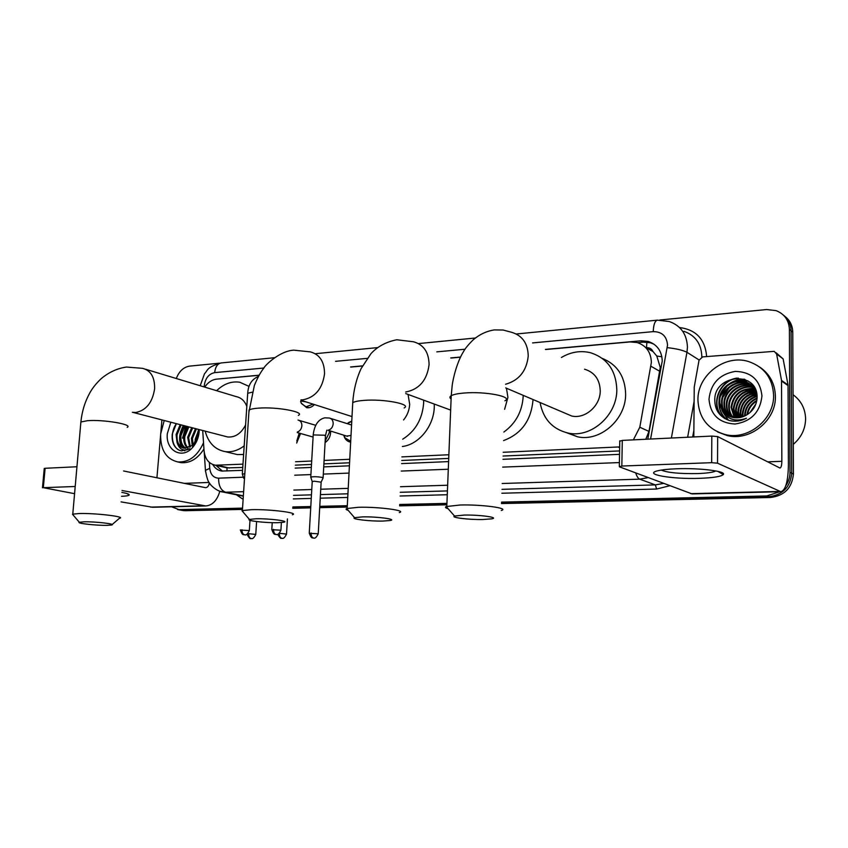 <?xml version="1.0" encoding="UTF-8"?>
<svg xmlns="http://www.w3.org/2000/svg" width="848" height="848" viewBox="0 0 848 848"><rect width="100%" height="100%" fill="white"/><g stroke="black" fill="none" stroke-linecap="round" stroke-linejoin="round"><path stroke-width="1.27" d="M350.669 442.137L350.394 442.094C347.563 441.564 345.528 439.815 344.288 436.858M330.593 431.346L330.593 432.819C330.201 437.123 328.367 440.377 325.081 442.582M300.552 433.498L296.673 443.038M314.396 404.56C312.075 407.04 309.499 408.079 306.669 407.687L301.252 403.129M645.763 439.264L648.964 431.409L660.274 367.481L656.797 356.043L653.024 351.57C651.73 348.846 649.557 347.553 646.505 347.669L646.865 342.136M633.371 439.858L639.805 427.233L651.381 362.361C650.957 352.164 646.197 345.549 637.102 342.528L630.032 341.924L545.635 349.524M646.123 347.701L653.024 351.57M227.02 471L226.967 467.895L242.751 467.46M295.348 465.149L311.502 464.439M323.883 463.898L349.577 462.775M401.719 460.485L448.73 458.418M503.065 456.033L619.591 450.924M503.193 452.281L619.665 446.907M202.704 430.487L204.039 450.564C204.983 458.948 208.767 463.835 215.403 465.223L242.973 464.142M295.549 461.747L311.693 461.005M324.084 460.443L349.758 459.277M401.878 456.892L448.868 454.751M259.075 375.314L216.6 379.13C211.936 379.692 207.972 382.353 204.707 387.101M460.464 357.188L450.988 358.036M362.403 366.007L350.828 367.057M348.634 422.527L351.772 421.096M647.777 439.169L662.246 361.036C661.822 350.998 657.126 344.468 648.137 341.426L640.961 340.801L545.402 349.408M637.526 342.645L643.187 342.136L650.342 342.772L654.031 344.214M181.843 428.632L183.295 425.452L181.843 428.632M659.818 320.014L766.592 309.541L776.058 310.622C784.485 313.983 788.926 320.237 789.403 329.406L789.997 472.347C789.976 477.201 788.566 481.664 785.778 485.745M779.757 491.734L766.815 495.953L501.55 502.111M176.299 378.515C179.119 371.254 183.55 367.12 189.581 366.124L219.409 363.198M241.775 508.143L178.896 509.606L171.635 506.797M446.928 503.383L399.684 504.475M347.309 505.694L319.781 506.33M310.792 506.542L292.846 506.956M785.015 316.463C790.007 320.406 792.594 325.643 792.763 332.183L793.421 474.085L791.714 473.226C790.325 487.187 782.619 495.02 768.606 496.727L501.528 502.843L768.606 496.727C782.619 495.02 790.325 487.187 791.714 473.226L791.089 330.794L791.714 473.226L789.997 472.347M783.319 315.021C788.322 318.975 790.919 324.233 791.089 330.794C790.919 324.233 788.322 318.975 783.319 315.021M241.691 509.425L185.065 510.708L179.278 509.849L241.733 508.789L181.991 510.157L178.896 509.606M446.896 504.094L399.652 505.175L446.896 504.094M347.267 506.373L319.738 506.998L347.267 506.373M310.75 507.21L292.804 507.623L310.75 507.21M182.892 438.225L186.337 426.247L182.892 438.225M460.528 357.05L450.744 357.93M362.478 365.88L350.574 366.951M259.138 375.187L220.734 378.759M212.763 464.534C214.957 468.297 217.978 470.47 221.837 471.053L242.56 470.343M295.168 468.107L311.322 467.428M323.713 466.898L349.418 465.806M401.57 463.602L448.603 461.598M502.959 459.298L619.528 454.348M222.441 471.117L215.996 465.351M185.277 448.285C181.281 445.963 179.511 441.681 179.967 435.427L184.048 425.675M793.421 474.085C792.032 488.003 784.358 495.804 770.387 497.5L501.497 503.564M446.864 504.804L399.62 505.864M347.235 507.051L319.707 507.666M310.718 507.867L292.761 508.281M185.065 510.708L182.362 510.401M676.566 468.785C699.642 467.82 726.81 471.265 723.28 474.573C721.076 476.565 713.232 477.816 699.759 478.314C671.711 479.406 642.042 474.17 658.154 470.682C662.373 469.718 668.51 469.082 676.566 468.785M661.292 470.078C667.291 472.686 679.375 473.852 697.554 473.576C706.225 473.258 712.087 472.495 715.15 471.287L715.829 470.937M693.823 436.943L694.236 387.091L699.049 360.188L702.653 356.891L774.213 351.348L776.598 353.998L781.527 380.423L788.036 384.981L788.407 464.746C788.131 481.314 785.608 490.292 780.849 491.702L717.525 463.178L711.663 462.679L711.811 436.073L717.662 436.593L779.959 468.032C781.135 467.683 781.761 465.446 781.845 461.312L781.527 380.423M776.121 352.789L783.139 358.905L788.036 384.981M780.849 491.702L692.085 493.907L619.432 466.824L621.838 466.04L711.663 462.679M619.761 441.225L622.294 440.398L711.811 436.073M793.05 394.702C801.084 400.606 805.271 408.63 805.6 418.785C805.409 428.971 801.296 437.494 793.283 444.352M697.936 399.98C697.31 375.325 724.86 353.945 748.508 361.524C764.239 366.951 772.602 378.166 773.609 395.179C774.415 419.41 748.116 440.462 725.305 434.579C707.963 429.533 698.837 418 697.936 399.98M759.723 367.078C769.783 373.989 775.008 383.752 775.401 396.355C776.206 420.491 750.003 441.458 727.255 435.586L717.662 431.971M729.174 420.438L729.874 420.608C735.555 421.859 741.088 421.064 746.473 418.223C735.555 422.145 727.404 419.548 722.008 410.443C724.521 413.962 727.934 416.262 732.227 417.343C737.93 418.562 743.283 417.407 748.286 413.888C753.798 409.785 756.734 404.379 757.084 397.67C758.091 370.428 714.366 374.063 714.779 399.832C714.853 410.093 719.645 416.951 729.174 420.438M761.96 395.921C760.19 412.107 751.233 421.467 735.11 424.021C719.199 423.141 710.486 414.895 708.992 399.281C710.698 383.519 719.454 374.222 735.269 371.392C751.264 371.848 760.158 380.021 761.96 395.921M751.137 384.844L747.607 383.455C735.534 379.745 722.146 390.175 722.136 402.111C722.125 408.058 724.468 412.796 729.185 416.326M750.872 384.632L747.035 383.084C734.94 379.363 721.542 389.804 721.542 401.761C721.531 407.856 723.969 412.669 728.867 416.177M752.176 385.734L749.908 384.939C737.877 381.24 724.542 391.606 724.542 403.5C724.489 408.842 726.471 413.294 730.488 416.834M751.922 385.501L749.335 384.568C737.294 380.869 723.948 391.257 723.938 403.15C723.895 408.651 725.962 413.167 730.16 416.718M753.141 386.699L752.176 386.402C740.198 382.713 726.916 393.037 726.916 404.867C726.842 409.648 728.485 413.771 731.835 417.248M752.907 386.455L751.614 386.041C739.615 382.342 726.323 392.677 726.323 404.528C726.248 409.446 727.976 413.654 731.495 417.152M754.042 387.759C742.159 384.377 729.28 394.606 729.269 406.234C729.185 410.453 730.51 414.227 733.234 417.555M753.83 387.483C741.883 383.837 728.686 394.119 728.686 405.895C728.602 410.252 730.001 414.11 732.884 417.481M754.868 388.893C741.364 388.437 733.605 394.67 731.612 407.581L734.697 417.746M754.678 388.596C740.982 387.928 733.107 394.14 731.029 407.241L734.326 417.714M755.621 390.122C742.869 390.483 735.64 396.747 733.923 408.916L736.212 417.831L735.651 411.015M755.441 389.804C742.498 389.963 735.131 396.228 733.34 408.577L735.82 417.82M756.236 391.447C744.343 392.582 737.675 398.846 736.212 410.241L737.792 417.788M756.13 391.108C743.993 392.041 737.166 398.306 735.64 409.913L737.389 417.81M756.628 392.91C745.742 394.786 739.7 401.009 738.481 411.545L739.456 417.598M756.533 392.529C745.392 394.235 739.191 400.468 737.919 411.227L739.032 417.661M756.914 394.532C747.13 397.055 741.735 403.16 740.739 412.849L741.216 417.237M756.861 394.108C746.781 396.482 741.226 402.62 740.177 412.52L740.76 417.354M757.084 396.376C748.477 399.429 743.77 405.355 742.965 414.142L743.102 416.665M757.052 395.889C748.137 398.825 743.261 404.803 742.403 413.813L742.615 416.834M757.052 398.507C749.738 401.984 745.784 407.623 745.169 415.414L745.169 415.785M757.084 397.935C749.431 401.327 745.275 407.04 744.618 415.096L744.629 416.039M755.356 389.126C752.759 385.49 749.409 383.105 745.297 381.96C733.17 378.24 719.729 388.723 719.719 400.712C719.761 407.284 722.496 412.276 727.934 415.711M756.119 391.066C753.554 386.169 749.749 383.01 744.714 381.579C732.577 377.858 719.125 388.352 719.104 400.362L722.008 410.443M754.02 386.72L751.445 385.003M753.236 386.582L751.169 384.801M753.427 386.328L752.494 385.872M753.162 386.116L752.24 385.649M754.296 387.133L753.48 386.826M756.692 401.115C751.678 404.252 748.636 408.683 747.565 414.396M756.829 400.394C751.18 403.68 747.872 408.482 746.918 414.81M755.515 404.92L750.766 411.831M755.971 403.733L749.812 412.711M756.999 395.179L750.756 398.783M742.657 411.185L742.021 417.015M756.681 393.186L748.816 397.246M740.378 410.167L739.933 417.523M755.833 391.447L746.834 395.719M738.089 409.128L737.93 417.778M753.724 390.027L744.841 394.172M735.778 408.068L735.788 417.078M754.338 388.13L752.897 388.342M751.604 388.596L742.827 392.624M733.456 406.998L733.531 415.87M733.817 416.993L734.018 417.672M734.887 419.887L735.545 421.191M747.788 380.794L741.926 381.028M740.675 381.261L732.365 384.769M721.553 401.38L721.902 409.626M722.305 411.089L728.262 420.142M744.396 379.226C739.138 379.13 734.4 380.445 730.202 383.169M719.115 400.214C718.203 408.005 720.747 414.449 726.757 419.537M736.88 378.091C717.482 380.805 709.193 408.195 724.764 418.541M757.02 395.454L753.713 397.087M742.403 414.333L742.297 416.94M756.734 393.419L751.71 395.634M740.177 413.241L740.187 417.47M756.278 391.575L749.696 394.172M737.919 412.128L738.173 417.757M754.699 390.048L747.65 392.698M740.05 399.44L738.502 401.825M754.476 388.32L753.681 388.426M752.568 388.628L745.583 391.214M738.544 397.118L735.682 401.539M733.361 409.881L733.955 416.633M735.11 419.919L735.746 421.18M748.106 380.985L742.7 381.134M741.629 381.314L734.951 383.614M729.068 387.822L722.878 397.394M721.627 404.008L722.348 410.368M722.973 412.319L728.453 420.205M744.936 379.427L732.757 382.056M727.022 386.063L720.344 396.387M719.21 402.8C719.125 409.626 721.701 415.244 726.948 419.633M738.364 378.091C718.277 379.893 709.087 408.132 725.104 418.721M464.227 515.075L454.56 516.04C450.214 517.545 469.029 519.824 482.904 519.517L491.946 518.817C499.377 517.439 479.533 514.704 464.227 515.075M448.083 508.683C445.454 507.92 444.829 507.21 446.196 506.553L460.21 505.005C481.632 504.38 509.987 508.238 501.274 510.464M564.333 412.859L571.743 416.018C585.12 419.188 600.363 405.906 600.246 390.886C599.812 379.501 594.575 372.272 584.548 369.209M561.397 357.496C570.693 351.984 580.308 350.372 590.24 352.662C607.168 357.994 616.03 370.343 616.814 389.73C617.068 415.478 591.077 438.246 568.234 433.095C552.578 429.279 543.186 419.092 540.07 402.535M602.377 358.439C617.323 364.608 625.071 376.501 625.644 394.129C625.919 419.527 600.225 441.946 577.605 436.815L566.793 432.787M362.626 516.877L354.549 517.672C350.521 519.071 369.823 521.361 382.798 521.075L390.356 520.492C397.224 519.23 376.841 516.527 362.626 516.877M348.252 510.411C346.058 509.733 345.528 509.118 346.652 508.567L358.344 507.284C378.314 506.691 407.39 510.528 399.313 512.574M504.613 409.308L507.92 397.362L506.457 388.225M523.216 395.359L523.195 396.292C522.23 411.439 515.785 423.364 503.86 432.056M532.979 399.514L532.957 400.426C531.049 420.587 521.255 433.964 503.585 440.568M256.043 518.764L249.418 519.411C245.74 520.693 265.541 522.983 277.55 522.707L283.751 522.23C290.048 521.096 269.123 518.435 256.043 518.764M243.281 512.256L242.38 510.56L251.559 509.669C269.961 509.118 299.789 512.913 292.38 514.768M403.584 419.961C407.294 415.403 409.33 410.167 409.679 404.242L408.047 394.426M423.661 400.161L423.629 403.266C422.304 419.241 415.319 431.219 402.694 439.2M434.282 404.061L434.271 407.135C433.784 426.237 418.817 444.532 402.365 446.504M84.037 521.806L79.33 522.262C76.193 523.343 96.746 525.601 107.155 525.347L111.586 525.018C116.971 524.075 95.273 521.509 84.037 521.806M73.416 515.351L72.769 514.142L79.299 513.517C95.177 513.019 126.098 516.708 119.727 518.255M246.821 406.446C244.701 400.892 241.161 397.617 236.179 396.61L145.612 369.24M216.622 390.695C223.787 383.815 231.504 380.996 239.783 382.236L249.036 386.381M225.123 436.307L227.656 436.974C235.161 437.526 241.129 433.529 245.581 424.986M244.192 445.878C238.034 450.511 231.684 452.419 225.133 451.602C215.01 449.694 208.343 442.868 205.152 431.123M243.609 454.507L237.239 454.56L233.105 453.553M244.839 473.566L242.401 474.318M305.831 401.825L300.807 401.019M313.06 404.136L306.054 406.807L301.559 403.669L300.627 401.623M330.402 418.361L351.57 425.018M323.088 478.134L322.134 477.413C317.459 476.629 313.665 476.512 310.771 477.074L310.845 477.509M347.224 423.565L351.761 421.382M318.244 533.604L321.138 482.173L314.057 481.176L312.223 481.685M351.019 435.48L346.556 436.063M350.712 441.299L344.723 437.674L343.705 435.225M329.257 430.954L329.289 432.628L325.176 441.034M299.238 433.127L296.789 441.034M121.847 492.391C127.073 493.356 129.511 494.236 129.193 495.031C128.705 495.709 126.151 496.133 121.529 496.313M219.833 491.257C217.12 500.468 212.435 505.376 205.767 505.949L122.006 490.504M205.767 505.949L152.651 507.274L121.073 501.889M44.234 468.573L45.114 468.287L43.322 487.685L75.207 486.487M43.322 487.685L74.571 493.684M45.114 468.287L76.945 466.75M123.607 470.979L205.629 487.695C207.622 487.43 208.852 485.809 209.329 482.83M161.915 419.908L156.922 477.795M186.295 428.41L187.185 426.459M203.52 442.751C197.478 456.107 188.913 462.51 177.815 461.948C166.049 459.054 160.325 449.779 160.632 434.102L164.215 420.502M180.878 450.744C172.25 448.952 169.197 433.561 176.373 423.661L172.239 434.081C171.603 442.094 173.988 447.511 179.394 450.32L181.557 450.871L189.867 448.772C183.55 451.687 179.278 449.557 177.031 442.38C178.642 445.73 181.048 447.67 184.239 448.21L192.581 445.327L193.906 444.034L198.506 432.819L198.464 429.395M199.248 429.597L199.174 431.653C198.644 437.685 196.524 442.868 192.814 447.225C182.331 459.966 165.392 450.638 167.321 433.678L170.83 422.219M185.023 425.908L180.931 435.671C180.476 441.628 182.097 445.825 185.807 448.285M188.85 426.894L184.779 436.625C184.323 441.363 185.394 445.136 187.991 447.924M187.896 426.65L183.825 436.391C183.359 441.426 184.567 445.327 187.44 448.062M192.655 427.88L188.595 437.579L190.323 446.938M191.701 427.636L187.641 437.335L189.729 447.256M196.429 428.865L192.39 438.522L193.429 446.504M195.485 428.622L191.436 438.289L192.22 445.635M192.231 445.656L192.899 447.129M198.538 432.204L196.036 441.045M198.549 430.498L195.21 439.222L195.135 442.476M181.165 424.901L177.062 434.706C176.628 441.829 178.854 446.302 183.74 448.115M180.2 424.647L176.087 434.462L177.031 442.38M203.933 449.016C197.637 458.832 189.984 463.379 180.953 462.648L178.091 462.001M198.506 429.83L194.807 442.942M183.624 425.537C179.013 433.116 178.366 440.335 181.673 447.203M183.836 450.012L184.779 450.818M659.945 371.382L650.988 366.283M656.797 356.043L661.896 356.775M648.964 431.409L639.805 427.233M619.655 447.68L618.086 447.044M229.384 468.043L217.417 465.308M643.187 342.136L640.961 340.801M650.586 439.031L667.535 345.051C666.74 336.168 661.981 331.695 653.246 331.632L532.576 342.91M653.246 331.632C653.511 324.699 654.889 320.873 657.37 320.152L669.273 321.54C680.827 325.664 686.88 334.197 687.442 347.129L686.954 352.291L699.091 359.965M263.908 368.021L214.671 372.622C208.841 373.883 205.375 378.176 204.283 385.49L204.251 386.964M679.545 327.54C696.155 329.681 705.186 339.348 706.638 356.563M701.815 357.05L701.826 356.351C701.254 343.737 695.296 335.395 683.965 331.324M693.876 430.296L692.668 436.996M669.75 485.745L656.628 489.031L501.846 493.239M447.267 494.723L400.076 496.006M347.744 497.437L320.237 498.179M311.258 498.423L293.323 498.91M242.39 498.857L236.401 494.787M766.815 495.953L770.387 497.5M789.403 329.406L792.763 332.183M648.105 477.604L639.752 479.162L655.345 484.897L663.528 483.413M667.291 347.648C676.344 348.666 682.905 350.213 686.954 352.291L671.383 438.024M687.643 437.239L694.12 401.411M242.867 491.692L225.663 492.232L242.602 495.688M209.35 462.446L209.753 468.34C210.548 474.604 213.505 477.88 218.604 478.166C218.572 485.819 220.925 490.504 225.663 492.232L219.929 491.289M635.724 472.951C636.816 476.428 638.152 478.495 639.752 479.162L502.164 483.498M447.649 485.226L400.51 486.71M348.221 488.363L320.745 489.232M311.767 489.508L293.853 490.08M293.535 495.37L311.46 494.85M320.438 494.596L347.934 493.801M400.245 492.285L447.426 490.918M501.974 489.338L655.345 484.897L656.628 489.031M465.064 349.217L436.773 351.867M367.142 358.375L335.554 361.322M218.604 478.166L243.365 477.201M294.744 475.209L310.909 474.573M323.311 474.096L349.026 473.089M401.231 471.064L448.295 469.23M502.705 467.11L619.379 462.573M205.523 471.562L205.439 470.364L209.753 468.34M200.213 385.745L204.506 373.735C207.919 370.417 206.085 367.354 221.116 362.955C217.47 363.697 215.318 366.919 214.671 372.622M690.76 493.653L779.704 491.437M622.294 440.398L621.838 466.04M767.567 461.842L781.845 461.312M788.089 385.628L781.591 381.07M717.662 436.593L717.525 463.178M783.139 358.905L776.598 353.998M505.556 384.261C519.05 380.402 526.608 370.989 528.24 356.012C527.891 343.398 522.336 335.49 511.567 332.289L503.118 330.031L494.426 329.904C486.72 331.059 479.65 334.345 473.237 339.783C468.276 344.701 465.022 348.666 463.485 351.666C457.379 361.195 452.991 378.091 452.154 385.851L451.231 395.687C449.504 396.726 449.461 397.807 451.104 398.942M504.889 400.828C513.538 396.747 485.66 391.204 464.492 393.006C457.994 393.514 453.574 394.405 451.231 395.687L446.811 506.32M405.715 392.009C419.241 389.359 427.021 380.264 429.077 364.714C428.897 352.333 423.724 344.691 413.591 341.797L396.769 339.762C386.041 341.924 377.445 346.556 370.958 353.669L361.078 368.657C356.372 378.823 353.595 390.144 352.747 402.641L352.609 405.386M404.136 407.952C412.181 404.199 383.582 398.698 363.845 400.394C358.375 400.818 354.676 401.57 352.747 402.641L347.161 508.376M300.966 399.853L302.863 399.821C315.191 397.415 322.41 388.776 324.53 373.904C324.508 361.82 319.781 354.475 310.347 351.878L293.8 350.16C279.628 350.892 264.767 365.552 263.834 368.127C262.127 370.459 259.371 373.608 254.4 385.321L248.899 412.255M298.326 415.403C305.736 412.001 276.395 406.584 258.163 408.164C253.637 408.513 250.595 409.118 249.047 409.997L242.38 510.56M132.352 412.298L135.786 412.51C146.195 410.379 152.47 402.482 154.612 388.819C154.866 377.349 150.88 370.523 142.644 368.35L126.458 367.046C117.035 368.424 108.491 372.41 100.827 378.982C95.93 383.741 92.262 388.373 89.846 392.868C84.959 401.602 81.97 411.322 80.889 421.997L80.751 423.565M127.189 427.371C133.581 424.509 103.17 419.315 87.397 420.703L80.889 421.997L72.769 514.142M273.554 529.353C273.554 532.226 274.392 533.954 276.077 534.526L276.342 534.547C276.045 533.837 277.656 536.848 280.921 530.201L271.795 529.693M272.229 522.665L271.805 529.502C273.003 532.873 274.074 534.494 275.017 534.346L276.406 534.547M241.977 529.746C241.966 532.565 242.814 534.261 244.531 534.834L244.807 534.855C244.531 534.134 246.026 537.144 249.333 530.572L240.323 530.053M240.334 529.873C241.5 533.191 242.549 534.791 243.482 534.653L244.871 534.855M252.153 392.189L247.69 393.302M311.089 532.979C311.089 535.809 311.884 537.505 313.484 538.067L313.728 538.088C313.463 537.367 315 540.388 318.233 533.795L309.255 533.318M312.234 481.42L309.266 533.127C310.463 536.466 311.523 538.056 312.456 537.897L313.792 538.088M323.109 477.753L325.452 436.095L324.508 435.215L313.198 434.929C314.385 425.039 318.254 419.336 324.816 417.82L329.353 418.032C331.897 418.689 333.179 420.608 333.19 423.799C332.723 427.371 331.006 429.523 328.017 430.243L347.563 436.36M310.771 477.074L313.177 435.395M279.374 533.381C279.395 536.127 280.2 537.77 281.812 538.31L282.066 538.332C281.801 537.621 283.306 540.589 286.518 534.102L279.448 533.307M277.678 534.346C281.716 540.929 281.345 537.261 281.568 538.31L282.119 538.332M298.04 420.057L298.146 420.089C300.627 420.725 301.877 422.622 301.877 425.77C301.485 429.014 299.969 431.102 297.33 432.024M248.644 533.625C248.634 536.36 249.46 538.003 251.114 538.544L251.358 538.575C251.103 537.876 252.577 540.801 255.767 534.41L247.86 533.646M247.012 534.261C250.838 541.321 250.764 537.473 250.881 538.544L251.421 538.575M150.594 507.104L203.753 505.779M184.154 483.371L209.096 482.448M182.511 438.13L185.956 426.152M227.381 467.958L215.403 465.223M650.342 342.772L648.137 341.426M177.582 509.553L183.751 510.655M204.241 452.387L205.439 470.364C206.774 477.943 208.311 482.448 210.05 483.869C209.626 483.975 216.304 491.501 223.416 492.137L242.581 496.038M657.37 320.152L516.294 333.995M475.336 338.013L418.467 343.588M377.583 347.606L315.255 353.711M274.498 357.718L221.116 362.955M717.726 471.329L723.28 474.573M619.771 440.79L619.316 466.389M744.714 381.579L745.297 381.96M747.035 383.084L747.607 383.455M749.335 384.568L749.908 384.939M751.614 386.041L752.176 386.402M725.305 434.579L727.255 435.586M454.56 516.04L446.196 506.553M568.234 433.095L577.605 436.815M571.743 416.018L505.705 387.907M354.549 517.672L346.652 508.567M450.659 410.082L405.747 393.578M249.418 519.411L241.966 510.719M352.015 416.569L300.966 400.277M79.33 522.262L72.483 514.259M225.133 451.602L237.239 454.56M227.656 436.974L133.094 412.425M112.159 524.53L119.345 518.361M280.932 530.011L281.388 522.548M258.417 376.501C251.962 379.12 248.4 384.547 247.733 392.772L242.327 473.894M306.054 406.807L308.926 407.708M243.726 478.261L242.263 473.926M249.344 530.392L250.001 520.322M326.84 430.169L325.473 435.618M347.468 423.64L347.775 423.11M321.212 481.95L323.014 478.166M344.606 435.49L344.723 437.674M312.202 481.441L310.707 477.106M349.779 441.214L350.701 441.49M315.71 425.304L299.1 420.375M313.082 437.049L297.298 432.575M286.529 533.933L287.43 518.902M255.778 534.251L256.605 521.552M127.052 493.589L129.193 495.031M44.255 468.425L42.464 487.791M193.906 444.034L192.814 447.225M177.815 461.948L180.953 462.648"/></g></svg>
